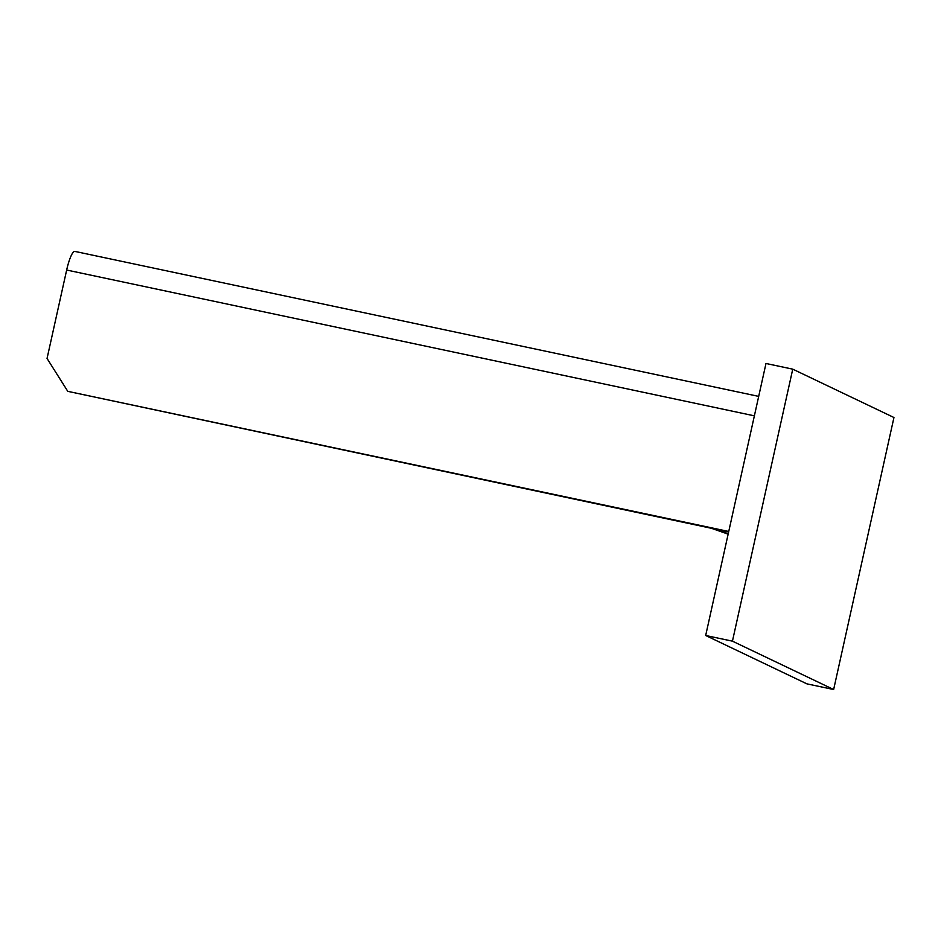 <?xml version="1.0" encoding="UTF-8"?>
<svg xmlns="http://www.w3.org/2000/svg" width="941" height="941" viewBox="0 0 941 941"><rect width="100%" height="100%" fill="white"/><g stroke="black" fill="none" stroke-linecap="round" stroke-linejoin="round"><path stroke-width="1.41" d="M705.679 635.493L765.986 363.485L792.745 369.154L893.95 417.51L833.644 689.518L732.439 641.162L705.679 635.493L806.884 683.848L833.644 689.518M792.745 369.154L732.439 641.162M754.376 415.84L66.658 270.032L47.05 358.462L67.776 391.338L728.746 531.477M728.64 531.959L67.776 391.338M66.658 270.032A20.914 4.093 -78 0 1 74.163 251.482L75.727 251.612M728.146 534.159L711.514 528.324M728.24 533.712L715.007 529.065M758.693 396.384L75.362 251.506"/></g></svg>
